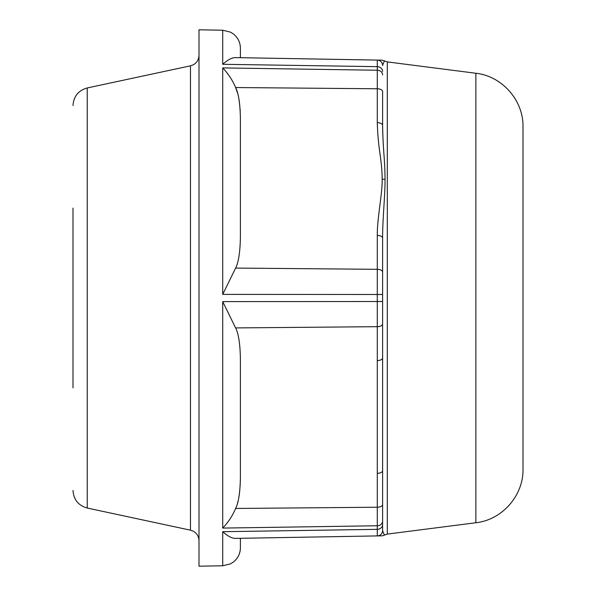 <?xml version="1.0" encoding="UTF-8"?>
<svg xmlns="http://www.w3.org/2000/svg" width="596" height="596" viewBox="0 0 596 596"><rect width="100%" height="100%" fill="white"/><g stroke="black" fill="none" stroke-linecap="round" stroke-linejoin="round"><path stroke-width="0.89" d="M382.654 130.01L382.602 125.369C383.027 151.131 384.904 157.91 385.031 179.538C385.217 193.67 382.505 220.192 382.602 238.117L382.602 530.507C383.519 533.629 384.331 535.104 385.031 534.94L387.311 534.098L387.311 61.902L385.031 61.06C384.472 60.703 383.66 62.178 382.602 65.493A5.401 5.401 0 0 0 377.29 60.092C382.952 60.189 382.952 60.189 377.29 60.092L377.29 66.663L222.733 64.293C227.903 59.704 232.202 57.469 235.614 57.618L377.29 60.092L240.397 57.7L240.397 48.209C240.277 42.465 237.998 37.764 233.572 34.099L230.518 32.147L222.718 30.217L222.718 64.308M382.602 125.369A5.401 2.697 180 0 0 377.29 122.672A5.401 2.697 0 0 1 382.602 125.369L382.602 91.471A5.401 2.697 180 0 0 377.29 88.774L377.29 122.672C378.14 151.19 381.902 157.56 382.163 179.091C382.543 192.948 377.074 218.553 377.29 235.42L377.29 525.761L222.718 528.086C228.238 522.32 232.537 515.778 235.614 508.462L377.29 507.226A5.401 2.697 180 0 0 382.602 504.529M384.658 165.844L384.48 162.552M383.332 144.813L383.265 143.643M382.811 134.845L382.707 131.813M73.003 373.543L73.003 374.467L73.003 373.543M73.003 363.895L73.003 366.019L73.003 363.895M73.003 208.116L73.003 387.884M522.997 126.821L522.997 469.179C523.556 495.552 502.085 519.943 475.869 522.744L475.869 73.256C502.085 76.057 523.556 100.448 522.997 126.821M237.543 93.05L235.614 87.537C238.564 93.311 240.158 103.726 240.397 118.79L240.397 236.91C240.158 251.959 238.564 262.352 235.614 268.081L222.718 294.387L222.718 67.914C228.253 73.71 232.552 80.251 235.614 87.537L377.29 88.774L377.29 66.663A5.401 4.716 180 0 1 382.602 71.371M240.218 111.154L240.076 108.777M239.771 105.276L238.817 98.578M382.602 301.501L222.718 301.613L235.614 327.919C238.564 333.648 240.158 344.041 240.397 359.09L240.397 477.21C240.158 492.266 238.564 502.689 235.614 508.462M235.614 538.382L377.29 535.908L240.397 538.3L240.397 547.791L240.397 538.3L235.614 538.382C232.179 538.516 227.881 536.288 222.718 531.692L377.29 529.337L377.29 535.908A5.401 5.401 0 0 0 382.602 530.507L382.602 470.631A5.401 2.697 180 0 1 377.29 473.328M225.139 533.785L222.718 531.692L222.718 565.783L230.518 563.853L233.572 561.901C237.998 558.236 240.277 553.535 240.397 547.791M237.543 502.95L237.953 501.422M238.817 497.422L239.763 490.843M240.21 484.98L240.233 484.526M222.718 30.217L198.997 29.8L198.997 566.2L222.718 565.783M73.003 315.023L73.003 318.137M73.003 324.418L73.003 329.618M73.003 333.067L73.003 352.586M73.003 355.507L73.003 359.299M73.003 309.078L73.003 299.907M73.003 293.396L73.003 296.093M73.003 271.582L73.003 269.973M73.003 236.701L73.003 240.493M73.003 222.457L73.003 229.981M73.003 208.682L73.003 210.284M382.602 294.498L222.718 294.387M73.003 490.448C73.621 499.649 78.359 505.52 87.232 508.045L87.232 87.955C78.359 90.48 73.621 96.351 73.003 105.552M87.232 508.045L190.467 530.172L190.467 65.828L193.022 64.934C196.836 62.841 198.833 59.622 198.997 55.272M385.031 179.538A5.401 2.697 180 0 0 382.163 179.091M382.602 238.117L382.602 238.117A5.401 2.697 180 0 0 377.29 235.42M235.614 268.081L377.29 269.317A5.401 2.697 180 0 1 382.602 272.014M235.614 327.919L377.29 326.683A5.401 2.697 180 0 0 382.602 323.986M382.602 357.883A5.401 2.697 180 0 1 377.29 360.58M222.718 301.613L222.718 528.086M382.602 521.127A5.401 4.641 180 0 1 377.29 525.761L377.29 529.337A5.401 4.716 180 0 0 382.602 524.629M382.602 530.507A5.401 5.401 0 0 1 377.29 535.908L382.163 535.826L385.031 534.94M382.602 74.873A5.401 4.641 180 0 0 377.29 70.239L222.718 67.914M87.232 87.955L190.467 65.828M190.467 530.172L193.022 531.066C196.836 533.159 198.833 536.378 198.997 540.728M475.869 522.744L387.311 534.098M475.869 73.256L387.311 61.902M381.038 534.314L380.516 534.768M379.525 535.387L378.698 535.7M385.031 61.06L382.133 60.174L377.29 60.092M382.498 64.435L382.319 63.779L382.498 64.435M381.574 62.319L381.239 61.909M381.112 60.159L382.043 60.174"/></g></svg>
